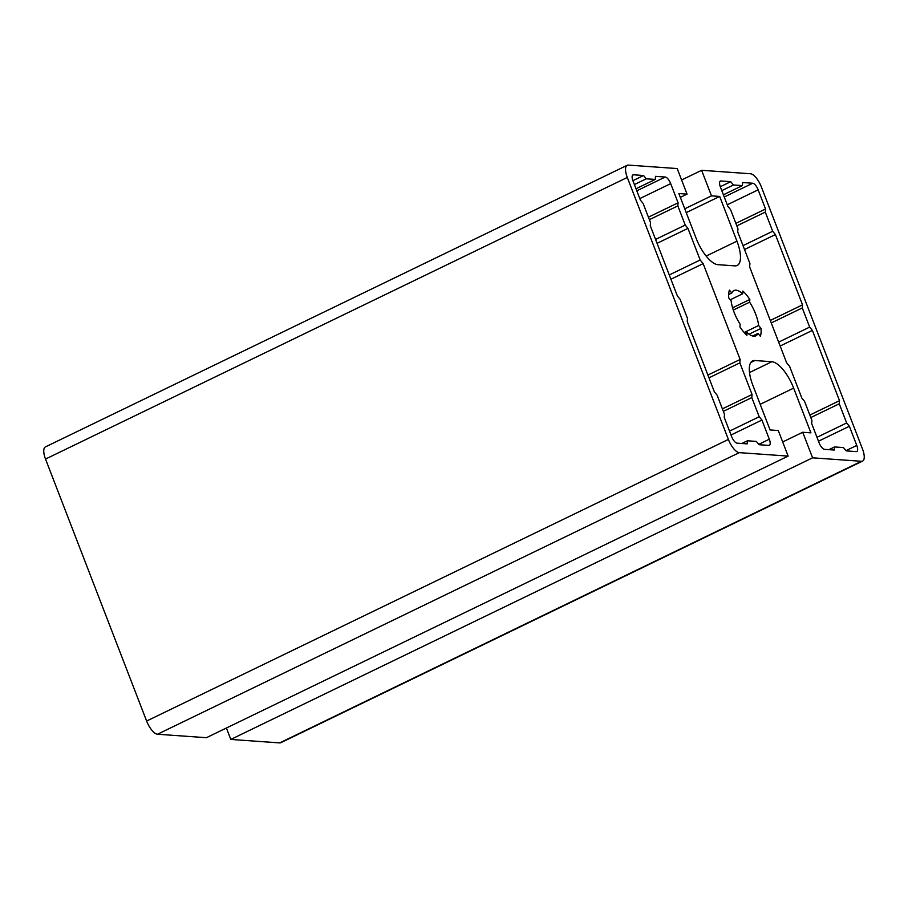 <?xml version="1.0" encoding="UTF-8"?>
<svg xmlns="http://www.w3.org/2000/svg" width="908" height="908" viewBox="0 0 908 908"><rect width="100%" height="100%" fill="white"/><g stroke="black" fill="none" stroke-linecap="round" stroke-linejoin="round"><path stroke-width="1.36" d="M680.342 197.377L687.061 194.119L677.198 168.559L628.325 165.097A13.972 5.3 -115.8 0 0 627.167 165.301A13.972 5.3 -115.8 0 0 627.303 177.457L728.386 439.438A13.972 5.3 -115.8 0 0 739.282 452.638L788.144 456.1L778.281 430.54L770.086 429.961L752.834 385.23A27.944 10.601 -115.8 0 1 752.573 360.919A27.944 10.601 -115.8 0 1 754.889 360.521L771.868 361.724A27.944 10.601 -115.8 0 1 793.649 388.125L810.912 432.855L802.717 432.265L812.581 457.825L230.802 739.441L226.398 728.012M686.221 212.631L719.681 196.434L736.944 241.165A27.944 10.601 -115.8 0 1 737.194 265.465A27.944 10.601 -115.8 0 1 734.89 265.874L717.899 264.671A27.944 10.601 -115.8 0 1 696.118 238.271L678.866 193.54L687.061 194.119M684.745 208.795L711.486 195.856L719.681 196.434M681.602 179.988L701.623 170.295L711.486 195.856M701.623 170.295L750.496 173.757A13.972 5.3 -115.8 0 1 761.381 186.957L862.475 448.938A13.972 5.3 -115.8 0 1 862.6 461.082L280.833 742.699A13.972 5.3 -115.8 0 1 279.675 742.903L230.802 739.441M788.144 456.1L206.377 737.705L157.504 734.243A13.972 5.3 -115.8 0 1 146.619 721.043L45.525 459.062A13.972 5.3 -115.8 0 1 45.4 446.918L627.167 165.301M782.685 441.958L802.717 432.265M862.6 461.082A13.972 5.3 -115.8 0 1 861.442 461.287L812.581 457.825M655.236 179.432L646.292 178.808L643.568 175.505L633.512 174.79A6.98 2.656 64.2 0 0 632.933 174.892A6.98 2.656 64.2 0 0 633.001 180.964L640.401 200.135L643.125 203.437L650.514 222.608L650.264 225.695L677.379 295.985L680.103 299.288L687.504 318.458L687.242 321.546L714.369 391.825L717.093 395.128L724.482 414.298L724.232 417.385L731.621 436.555A6.98 2.656 64.2 0 0 737.069 443.161L747.125 443.864L747.386 440.777L756.319 441.413L759.043 444.716L768.804 445.408A6.98 2.656 64.2 0 0 769.382 445.306A6.98 2.656 64.2 0 0 769.314 439.222L761.925 420.052L759.202 416.761L751.801 397.591L752.062 394.503L739.85 362.871L740.134 359.466L703.155 263.626L700.159 259.994L687.958 228.362L685.234 225.071L677.833 205.9L678.094 202.813L670.694 183.643A6.98 2.656 64.2 0 0 665.246 177.037L655.485 176.345L655.236 179.432L635.997 188.751M809.664 327.107L802.275 307.937L802.524 304.85L775.409 234.559L772.685 231.256L765.285 212.097L765.546 208.999L758.146 189.829A6.98 2.656 64.2 0 0 752.698 183.234L742.642 182.519L742.392 185.607L733.448 184.982L730.724 181.679L720.963 180.987A6.98 2.656 64.2 0 0 720.385 181.089A6.98 2.656 64.2 0 0 720.453 187.162L727.853 206.332L730.577 209.635L737.966 228.805L737.716 231.892L749.917 263.524L749.633 266.918L786.623 362.769L789.608 366.389L801.821 398.022L804.545 401.325L811.934 420.495L811.684 423.582L819.073 442.752A6.98 2.656 64.2 0 0 824.521 449.358L834.282 450.039L834.543 446.952L843.475 447.587L846.199 450.89L856.255 451.605A6.98 2.656 64.2 0 0 856.834 451.503A6.98 2.656 64.2 0 0 856.766 445.419L849.377 426.249L846.653 422.958L839.253 403.788L839.514 400.689L812.388 330.41L809.664 327.107L778.655 342.123M760.359 336.278L757.976 333.395A25.152 9.545 -115.8 0 1 755.842 335.835A25.152 9.545 -115.8 0 1 747.08 332.623L746.864 335.324A29.34 11.134 -115.8 0 1 739.929 326.914L740.156 324.224A25.152 9.545 -115.8 0 1 731.133 300.854L728.761 297.983A29.34 11.134 -115.8 0 1 729.419 290.117L731.791 292.989A25.152 9.545 -115.8 0 1 733.925 290.56A25.152 9.545 -115.8 0 1 742.687 293.761L742.914 291.071A29.34 11.134 -115.8 0 1 749.838 299.47L749.622 302.171A25.152 9.545 -115.8 0 1 758.634 325.529L761.006 328.412A29.34 11.134 -115.8 0 1 760.359 336.278M728.659 294.51L731.791 292.989M730.248 299.788L742.687 293.761M732.597 307.823L749.838 299.47M733.301 310.071L749.622 302.171M744.185 332.521L758.634 325.529M749.043 334.201L761.006 328.412M752.607 335.994L757.976 333.395M745.128 333.565L747.08 332.623M741.779 443.49L747.386 440.777M731.031 435.011L761.925 420.052M729.521 431.118L759.202 416.761M723.347 411.358L751.801 397.591M722.382 408.861L752.062 394.503M708.966 377.819L739.85 362.871M707.9 375.072L740.134 359.466M670.921 279.233L703.155 263.626M669.264 274.954L700.159 259.994M657.063 243.321L687.958 228.362M655.553 239.428L685.234 225.071M649.379 219.668L677.833 205.9M648.414 217.171L678.094 202.813M828.936 449.664L834.543 446.952M818.483 441.209L849.377 426.249M816.984 437.316L846.653 422.958M810.799 417.555L839.253 403.788M809.834 415.058L839.514 400.689M780.154 346.016L812.388 330.41M634.386 184.562L646.292 178.808M632.887 180.669L643.568 175.505M771.255 322.953L802.275 307.937M720.294 186.73L730.724 181.679M721.792 190.623L733.448 184.982M723.404 194.8L742.392 185.607M735.877 223.368L765.546 208.999M736.831 225.865L765.285 212.097M743.016 245.625L772.685 231.256M744.515 249.518L775.409 234.559M770.29 320.456L802.524 304.85M706.152 256.056L736.944 241.165M750.814 362.485L754.889 360.521M749.497 372.552L771.868 361.724M760.189 404.321L793.649 388.125M279.675 742.903L861.442 461.287M157.504 734.243L739.282 452.638M758.736 444.341L769.314 439.222M639.8 198.591L670.694 183.643M636.803 190.805L665.246 177.037M845.995 450.64L856.766 445.419M146.619 721.043L728.386 439.438M45.525 459.062L627.303 177.457M632.501 175.278L633.512 174.79M719.953 181.475L720.963 180.987M724.255 197.002L752.698 183.234M727.251 204.788L758.146 189.829"/></g></svg>
